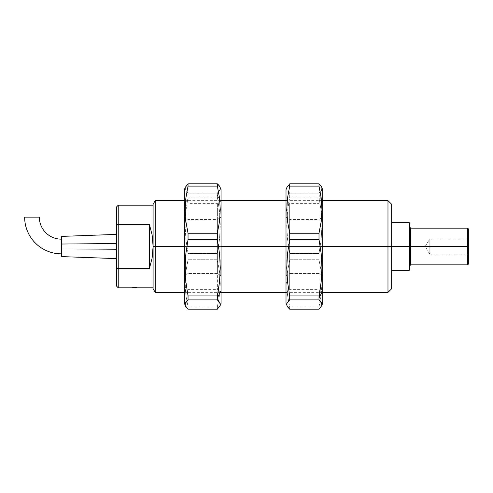<?xml version="1.0" encoding="UTF-8"?>
<svg xmlns="http://www.w3.org/2000/svg" width="493" height="493" viewBox="0 0 493 493"><rect width="100%" height="100%" fill="white"/><g stroke="black" fill="none" stroke-linecap="round" stroke-linejoin="round"><path stroke-width="0.37" stroke-dasharray="2.46 1.85" d="M24.65 217.142L39.329 217.142L24.65 217.142M429.816 246.5L429.816 238.791L429.816 246.5L468.35 246.5L429.816 246.5C429.816 236.56 429.816 236.56 429.816 246.5C429.816 236.56 429.816 236.56 429.816 246.5L425.182 246.5L429.816 246.5C429.816 256.44 429.816 256.44 429.816 246.5C429.816 256.44 429.816 256.44 429.816 246.5L468.35 246.5L468.35 238.791L468.35 264.119L468.35 228.881L468.35 254.209L468.35 238.791L468.35 246.5L429.816 246.5L429.816 254.209L429.816 246.5M61.348 256.594L61.348 248.965L116.397 249.458L116.397 234.391L116.397 249.458L61.348 248.965L61.348 256.582M155.221 246.5L155.221 292.374L155.221 246.5L391.645 246.5L391.645 288.707L391.645 246.5L409.997 246.5L409.997 227.415L409.997 269.622L409.997 223.378L409.997 265.585L409.997 246.5L409.264 246.5L409.264 270.355L409.264 246.5L391.645 246.5L391.645 270.355L391.645 204.293L391.645 270.355L391.645 222.645L391.645 246.5L387.979 246.5L387.979 292.374L387.979 246.5L155.221 246.5L155.221 200.626L155.221 246.5L153.101 246.5L155.221 246.5M153.101 288.707L153.101 246.5L153.101 287.789L153.101 246.5L152.152 234.988L149.391 224.383L118.234 224.383L118.234 205.211L118.234 224.383L116.397 224.925L116.397 207.048L116.397 224.925L118.234 224.383L118.234 268.617L149.391 268.617L152.152 258.012L153.101 246.5L153.101 205.211L153.101 288.707M322.705 246.5L286.008 246.5L322.705 246.5M221.043 246.5L184.345 246.5L221.043 246.5M410.731 246.5L410.731 228.148L410.731 246.5L467.617 246.5L467.617 264.852L467.617 246.5L410.731 246.5L410.731 264.852L410.731 246.5M409.264 222.645L409.264 246.5L409.264 222.645M467.617 228.148L467.617 246.5L467.617 228.148M409.997 246.5L409.997 265.585L409.997 246.5M118.234 287.789L118.234 268.617L118.234 287.789M132.759 287.592L133.443 287.555M133.585 287.548L134.41 287.53M116.397 268.075L118.234 268.617L149.391 268.617L149.391 224.383L118.234 224.383L118.234 268.617L116.397 268.075L116.397 224.925L116.397 268.075M153.101 204.293L153.101 287.789L153.101 204.293M387.979 200.626L387.979 246.5L387.979 200.626M153.101 246.5L152.152 234.988L149.391 224.383L149.391 268.617L152.152 258.012L153.101 246.469M135.914 287.548L136.968 287.604M468.35 246.5L468.35 254.209L468.35 246.5M287.055 187.075L286.963 189.639L289.705 193.127L289.705 197.077L287.536 211.189L286.772 225.301L287.536 239.407L289.705 253.519L289.705 259.749L287.542 271.483L286.969 277.386L286.969 289.255L287.542 295.159L289.705 306.892L319.008 306.892L319.008 309.173L319.008 306.892L321.171 295.159L321.941 283.321L321.171 271.483L319.008 259.749L289.705 259.749L289.705 253.519L319.008 253.519L321.177 239.407L321.941 225.301L321.177 211.189L319.008 197.077L319.008 193.127L319.008 195.043L322.705 202.247L322.705 189.694L322.705 202.247L319.008 195.043L319.008 197.077L289.705 197.077L287.536 211.189L286.772 225.301L287.536 239.407L289.705 253.519L319.008 253.519L319.008 259.749L289.705 259.749L287.542 271.483L286.772 283.321L286.008 282.125L286.008 189.688L286.008 303.306L286.008 282.125L286.772 283.321L287.542 295.159L289.705 306.892L289.705 309.173L289.705 306.892L319.008 306.892L321.171 295.159L321.941 283.321L321.171 271.483L319.008 259.749L319.008 253.519L321.177 239.407L321.941 225.301L321.177 211.189L319.008 197.077L289.705 197.077L289.705 193.127L319.008 193.127L321.75 189.639L321.658 187.075M289.674 219.459L289.674 273.541L286.008 275.84L286.008 199.708L286.008 217.16L289.674 219.459L319.039 219.459L319.039 203.375L319.039 273.541L289.674 273.541L289.674 203.375L289.674 289.625L289.674 273.541L319.039 273.541L319.039 203.375L319.039 219.459L322.705 217.16L322.705 199.708L322.705 275.84L319.039 273.541L322.705 275.84L322.705 293.292L322.705 217.16L319.039 219.459L319.039 289.625L319.039 219.459L289.674 219.459L286.008 217.16L286.008 293.292L286.008 275.84L289.674 273.541L289.674 289.625L289.674 219.459M286.963 187.315L286.963 189.639L289.705 193.127L319.008 193.127L321.177 190.803M322.705 202.247L322.705 303.306L322.705 202.247M322.705 275.84L322.705 199.893L322.705 275.84M321.75 189.639L321.75 187.315M287.536 253.593L289.705 239.481M321.941 304.52L321.75 305.685M286.963 305.685L286.963 303.361M287.536 302.197L289.705 299.873M286.008 275.84L286.008 199.893L286.008 275.84M185.393 187.075L185.3 189.639L188.043 193.127L188.043 197.077L185.873 211.189L185.109 225.301L185.873 239.407L188.043 253.519L188.043 259.749L185.886 271.483L185.306 277.386L185.306 289.255L185.886 295.159L188.043 306.892L217.345 306.892L217.345 309.173L217.345 306.892L219.508 295.159L220.279 283.321L219.508 271.483L217.345 259.749L188.043 259.749L188.043 253.519L217.345 253.519L219.514 239.407L220.279 225.301L219.514 211.189L217.345 197.077L217.345 193.127L217.345 195.043L221.043 202.247L221.043 189.694L221.043 202.247L217.345 195.043L217.345 197.077L188.043 197.077L185.873 211.189L185.109 225.301L185.873 239.407L188.043 253.519L217.345 253.519L217.345 259.749L188.043 259.749L185.886 271.483L185.109 283.321L184.345 282.125L184.345 189.688L184.345 303.306L184.345 282.125L185.109 283.321L185.886 295.159L188.043 306.892L188.043 309.173L188.043 306.892L217.345 306.892L219.508 295.159L220.279 283.321L219.508 271.483L217.345 259.749L217.345 253.519L219.514 239.407L220.279 225.301L219.514 211.189L217.345 197.077L188.043 197.077L188.043 193.127L217.345 193.127L220.088 189.639L220.001 187.075M188.018 219.459L188.018 273.541L184.345 275.84L184.345 199.708L184.345 217.16L188.018 219.459L217.376 219.459L217.376 203.375L217.376 273.541L188.018 273.541L188.018 203.375L188.018 289.625L188.018 273.541L217.376 273.541L217.376 203.375L217.376 219.459L221.043 217.16L221.043 199.708L221.043 275.84L217.376 273.541L221.043 275.84L221.043 293.292L221.043 217.16L217.376 219.459L217.376 289.625L217.376 219.459L188.018 219.459L184.345 217.16L184.345 293.292L184.345 275.84L188.018 273.541L188.018 289.625L188.018 219.459M185.3 187.315L185.3 189.639L188.043 193.127L217.345 193.127L219.514 190.803M221.043 202.247L221.043 303.306L221.043 202.247M221.043 275.84L221.043 199.893L221.043 275.84M220.088 189.639L220.088 187.315M185.873 253.593L188.043 239.481M220.279 304.52L220.088 305.685M185.3 305.685L185.3 303.361M185.873 302.197L188.043 299.873M184.345 275.84L184.345 199.893L184.345 275.84M468.35 254.209L429.816 254.209L425.182 246.5L429.816 238.791L468.35 238.791M322.705 292.374L286.008 292.374M221.043 292.374L184.345 292.374M322.705 200.626L286.008 200.626M221.043 200.626L184.345 200.626M322.705 199.708L319.039 203.375L289.674 203.375L286.008 199.708M286.008 293.292L289.674 289.625L319.039 289.625L322.705 293.292M221.043 199.708L217.376 203.375L188.018 203.375L184.345 199.708M184.345 293.292L188.018 289.625L217.376 289.625L221.043 293.292"/><path stroke-width="0.74" d="M61.348 253.84A36.698 36.698 0 0 1 24.65 217.142A36.698 36.698 0 0 0 61.348 253.84M39.329 217.142A22.019 22.019 0 0 0 61.348 239.16A22.019 22.019 0 0 1 39.329 217.142L24.65 217.142L39.329 217.142M116.397 234.391L61.348 236.406L61.348 244.035L116.397 243.542L61.348 244.035L61.348 236.418M155.221 246.5L153.101 246.5L153.101 288.707L153.101 246.5L152.152 258.012L149.391 268.617L118.234 268.617L118.234 287.789L118.234 268.617L116.397 268.075L116.397 285.952L116.397 224.925L118.234 224.383L149.391 224.383L152.152 234.988L153.101 246.5L153.101 204.293L153.101 246.5L155.221 246.5L155.221 292.374L155.221 246.5L184.345 246.5L155.221 246.5L155.221 200.626L155.221 246.5M387.979 246.5L387.979 292.374L387.979 246.5L322.705 246.5L387.979 246.5L387.979 200.626L387.979 246.5L391.645 246.5L387.979 246.5M391.645 288.707L391.645 246.5L391.645 288.707L387.979 292.374L322.705 292.374M286.008 246.5L221.043 246.5L286.008 246.5M409.997 265.585L410.731 264.852L410.731 228.148L410.731 246.5L409.264 246.5L409.264 270.355L409.264 246.5L391.645 246.5L409.264 246.5L409.264 222.645L409.264 246.5L409.997 246.5L409.997 269.622L409.997 223.378L409.997 246.5L410.731 246.5L410.731 264.852L467.617 264.852L467.617 246.5L467.617 264.852L468.35 264.119L468.35 246.5L410.731 246.5L467.617 246.5L467.617 228.148L467.617 246.5L468.35 246.5L468.35 264.119M391.645 204.293L391.645 246.5L391.645 204.293L387.979 200.626L322.705 200.626M468.35 228.881L468.35 246.5L468.35 228.881L467.617 228.148L410.731 228.148L409.997 227.415M134.749 287.53L135.439 287.536M135.914 287.548L136.968 287.604L135.914 287.548M116.397 207.048L116.397 224.925L116.397 207.048L118.234 205.211L118.234 224.383L118.234 205.211L153.101 205.211M149.391 224.383L118.234 224.383L118.234 268.617L149.391 268.617L149.391 224.383L149.391 268.617L152.152 258.012L153.101 246.5L152.152 234.988L149.391 224.383M116.397 224.925L118.234 224.383L118.234 268.617L116.397 268.075L116.397 224.925M61.348 256.582L61.348 244.035L61.348 256.594L116.397 258.609M136.968 287.604L132.531 287.604M286.772 209.679L286.008 210.875L286.008 303.312L286.008 189.694L286.008 210.875L286.772 209.679L287.542 197.841L289.705 186.107L319.008 186.107L321.171 197.841L321.941 209.679L321.171 221.517L319.008 233.251L319.008 239.481L321.177 253.593L321.941 267.699L321.177 281.811L319.008 297.957L322.705 290.753L322.705 189.688L322.705 290.753L319.008 297.957L319.008 295.923L289.705 295.923L287.536 281.811L286.772 267.699L287.536 253.593L289.705 239.481L289.705 233.251L287.542 221.517L286.969 215.614L286.969 203.745L287.542 197.841L289.705 186.107L319.008 186.107L319.008 183.827L319.008 186.107L321.171 197.841L321.941 209.679L321.171 221.517L319.008 233.251L289.705 233.251L289.705 239.481L319.008 239.481L319.008 233.251L289.705 233.251L287.542 221.517L286.772 209.679M286.008 303.312L287.536 306.849L289.705 309.173L319.008 309.173L321.75 305.685L319.008 309.173L289.705 309.173L286.963 305.685L286.963 303.361L289.705 299.873L289.705 295.923L289.705 299.873L319.008 299.873L319.008 297.957L319.008 299.873L321.75 303.361L321.658 305.925L322.705 303.312L322.705 290.753L322.705 303.312M320.247 184.992L319.008 183.827L289.705 183.827L286.963 187.315L289.705 183.827L289.705 186.107L289.705 183.827L319.008 183.827L321.177 186.151L320.247 184.992M321.75 187.315L321.177 186.151L321.75 187.315M321.177 190.803L321.75 189.639M289.705 239.481L319.008 239.481L321.177 253.593L321.941 267.699L321.177 281.811L319.008 295.923L289.705 295.923L287.536 281.811L286.963 274.755L286.963 260.643L287.536 253.593M289.705 299.873L319.008 299.873L321.177 302.197L321.941 304.52M286.963 303.361L287.536 302.197M185.109 209.679L184.345 210.875L184.345 303.312L184.345 189.694L184.345 210.875L185.109 209.679L185.886 197.841L188.043 186.107L217.345 186.107L219.508 197.841L220.279 209.679L219.508 221.517L217.345 233.251L217.345 239.481L219.514 253.593L220.279 267.699L219.514 281.811L217.345 297.957L221.043 290.753L221.043 189.688L221.043 290.753L217.345 297.957L217.345 295.923L188.043 295.923L185.873 281.811L185.109 267.699L185.873 253.593L188.043 239.481L188.043 233.251L185.886 221.517L185.306 215.614L185.306 203.745L185.886 197.841L188.043 186.107L217.345 186.107L217.345 183.827L217.345 186.107L219.508 197.841L220.279 209.679L219.508 221.517L217.345 233.251L188.043 233.251L188.043 239.481L217.345 239.481L217.345 233.251L188.043 233.251L185.886 221.517L185.109 209.679M184.345 303.312L185.873 306.849L188.043 309.173L217.345 309.173L220.088 305.685L217.345 309.173L188.043 309.173L185.3 305.685L185.3 303.361L188.043 299.873L188.043 295.923L188.043 299.873L217.345 299.873L217.345 297.957L217.345 299.873L220.088 303.361L220.001 305.925L221.043 303.312L221.043 290.753L221.043 303.312M218.59 184.992L217.345 183.827L188.043 183.827L185.3 187.315L188.043 183.827L188.043 186.107L188.043 183.827L217.345 183.827L219.514 186.151L218.59 184.992M220.088 187.315L219.514 186.151L220.088 187.315M219.514 190.803L220.088 189.639M188.043 239.481L217.345 239.481L219.514 253.593L220.088 260.643L220.088 274.755L219.514 281.811L217.345 295.923L188.043 295.923L185.873 281.811L185.3 274.755L185.3 260.643L185.873 253.593M188.043 299.873L217.345 299.873L219.514 302.197L220.279 304.52M185.3 303.361L185.873 302.197M184.345 292.374L155.221 292.374L153.101 288.707M286.008 292.374L221.043 292.374M391.645 270.355L409.264 270.355L409.997 269.622M391.645 222.645L409.264 222.645L409.997 223.378M153.101 287.789L118.234 287.789L116.397 285.952M286.008 200.626L221.043 200.626M184.345 200.626L155.221 200.626L153.101 204.293M321.658 187.075L322.705 189.688M287.055 187.075L286.008 189.688M220.001 187.075L221.043 189.688M185.393 187.075L184.345 189.688"/></g></svg>
